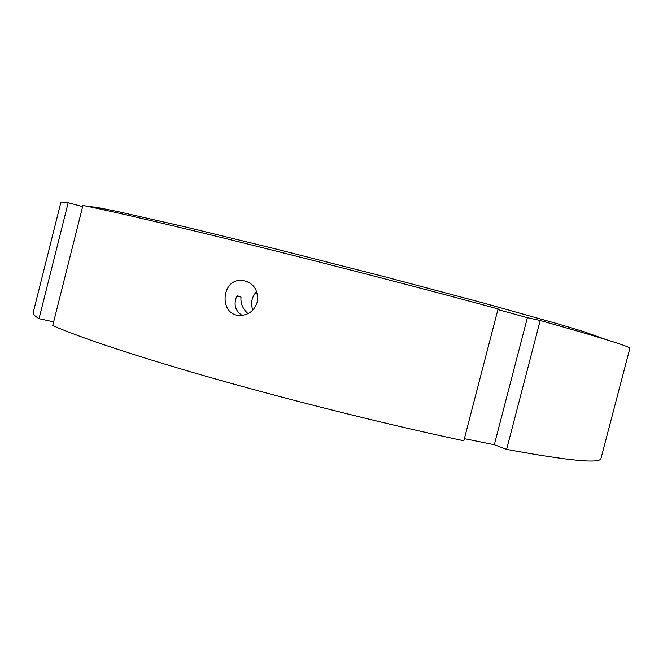 <?xml version="1.0" encoding="UTF-8"?>
<svg xmlns="http://www.w3.org/2000/svg" width="663" height="663" viewBox="0 0 663 663"><rect width="100%" height="100%" fill="white"/><g stroke="black" fill="none" stroke-linecap="round" stroke-linejoin="round"><path stroke-width="0.99" d="M236.749 296.154L241.025 297.065C240.371 303.381 242.716 308.908 248.061 313.657M242.045 315.389C235.191 310.872 233.409 304.466 236.699 296.17L237.719 295.897L241.025 297.065M257.186 302.146C254.551 310.342 249.122 314.776 240.884 315.447C218.79 316.624 220.365 278.311 242.343 280.391C253.68 282.678 258.628 289.93 257.186 302.146M256.664 291.43C251.7 296.891 250.415 303.115 252.818 310.093M527.392 317.676L540.212 320.486L506.615 449.398L494.316 444.732L527.392 317.676L497.905 309.58M463.827 440.787L498.079 308.9C427.958 289.855 334.658 265.631 254.227 245.633C173.764 225.627 111.89 211.224 82.941 205.431L52.725 325.55C80.016 337.649 140.299 357.722 219.925 380.214C299.51 402.673 392.836 425.795 463.827 440.787M494.316 444.732L464.373 438.666M53.653 321.853L39.034 318.679C34.741 316.036 32.802 314.022 33.191 312.621L60.897 202.314C60.971 201.85 63.399 201.991 68.173 202.721L82.643 206.624M39.034 318.679L68.173 202.721M540.212 320.486C601.316 337.641 631.193 346.948 629.85 348.398L600.985 458.406C600.512 463.86 569.053 460.86 506.615 449.398M606.612 339.754L583.067 331.417L558.246 323.967L483.592 303.041L384.034 276.57L277.167 249.313L183.436 226.464L118.171 211.654L98.447 207.71L85.419 205.928M237.702 295.897L236.832 296.154M242.368 280.391L247.796 281.75"/></g></svg>
